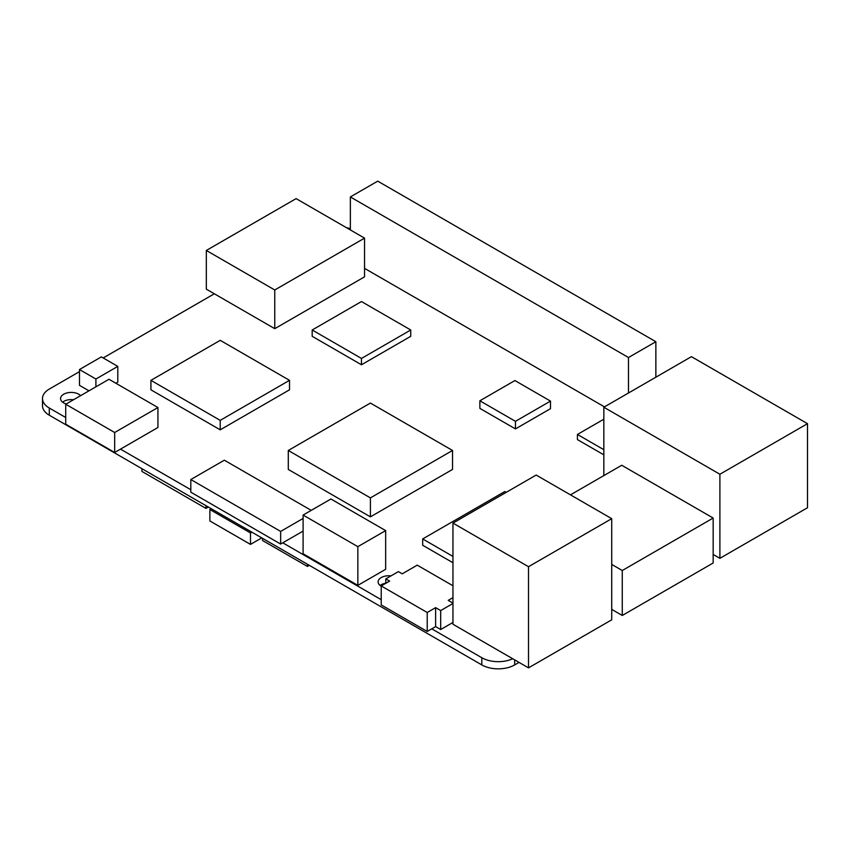 <?xml version="1.0" encoding="UTF-8"?>
<svg xmlns="http://www.w3.org/2000/svg" width="850" height="850" viewBox="0 0 850 850"><rect width="100%" height="100%" fill="white"/><g stroke="black" fill="none" stroke-linecap="round" stroke-linejoin="round"><path stroke-width="1.27" d="M550.492 401.094L550.492 408.68L515.461 428.91L479.868 408.372L479.868 400.786L514.909 380.556L550.492 401.094L515.461 421.324L479.868 400.786M603.84 454.846L577.426 439.599L577.426 434.456L603.84 419.209M452.954 562.742L422.684 545.264L422.684 538.942L504.804 491.523L506.228 492.341M385.656 530.602L385.656 569.309L357.85 585.363L303.099 553.754L303.099 515.058L330.905 498.993L385.656 530.602L357.85 546.667L303.099 515.058M289.521 380.332L289.521 389.821L220.214 429.834L150.928 389.831L150.928 380.354L220.235 340.34L289.521 380.332L220.214 420.357L220.214 429.834M117.799 366.382L95.901 379.026L79.475 369.538L101.373 356.894L117.799 366.382L117.799 382.181L115.908 383.276M88.974 390.83L79.475 385.348L79.475 369.538M452.529 469.434L370.409 516.853L288.288 469.434L288.288 450.468L370.409 403.059L452.529 450.468L452.529 469.434M604.456 406.874L364.554 268.366M410.741 329.991L410.741 336.313L361.473 364.767L312.194 336.313L312.194 329.991L361.473 301.548L410.741 329.991L361.473 358.445L361.473 364.767M80.601 395.664A10.646 6.141 0 0 0 68.627 392.604A10.646 6.141 0 0 0 60.573 398.565A10.646 6.141 0 0 0 66.183 403.984M390.989 575.886A10.646 6.141 0 0 0 378.123 581.899A10.646 6.141 0 0 0 381.225 586.245M350.359 228.661A23.226 13.409 0 0 0 346.513 227.726M364.554 238.138L364.554 276.834L274.763 328.674L206.327 289.159L206.327 250.463L296.119 198.624L364.554 238.138L274.763 289.978L206.327 250.463M65.726 417.509L49.3 408.032A23.226 13.409 0 0 1 42.5 398.544A23.226 13.409 0 0 1 49.3 389.066L79.475 371.641M103.201 357.946L214.338 293.781M157.93 407.533L114.676 432.501L65.726 404.249L108.981 379.27L157.93 407.533L157.93 427.507L120.488 449.129L190.814 489.728M303.099 531.091L282.774 542.821L381.225 599.664M452.954 622.444L440.683 629.531L435.625 626.609L431.768 628.841L481.822 657.741A23.226 13.409 0 0 0 512.709 658.75L452.954 624.251L452.954 523.101L536.169 475.054L611.724 518.67L528.509 566.716L528.509 667.866L512.709 658.75M514.664 659.876L514.664 664.923L519.042 662.405M49.3 408.032L49.3 415.214L251.855 532.164L481.822 664.923L481.822 657.741M73.514 399.755A10.646 6.141 0 0 0 62.581 402.167M385.804 583.185A10.646 6.141 0 0 0 380.131 585.491M514.664 664.923A23.226 13.409 180 0 1 481.822 664.923M49.3 415.214A23.226 13.409 180 0 1 42.5 405.737L42.5 398.544M570.467 494.859L621.732 465.258L713.161 518.043L622.274 570.52L611.724 564.421M622.274 570.52L622.274 615.474L611.724 609.386M713.161 518.043L713.161 563.008L622.274 615.474M274.763 289.978L274.763 328.674M280.649 531.409L190.814 479.538L190.814 492.182L280.649 544.053L280.649 531.409L303.099 518.447M282.774 542.821L280.649 544.053M190.814 479.538L224.326 460.19L311.228 510.361M361.473 358.445L312.194 329.991M350.359 196.945L377.74 181.146L655.86 341.721L628.479 357.521L350.359 196.945L350.359 229.946M628.479 357.521L628.479 392.998M655.86 341.721L655.86 377.198M452.529 450.468L370.409 497.888L288.288 450.468M370.409 497.888L370.409 516.853M95.901 379.026L95.901 386.824M65.726 404.249L65.726 424.224L114.676 452.476L114.676 432.501M120.488 449.129L114.676 452.476M220.214 420.357L150.928 380.354M357.85 546.667L357.85 585.363M452.954 603.479L440.683 610.566L435.625 607.644L427.221 612.499L381.225 585.947L389.64 581.092L385.804 578.882L385.804 583.312M381.225 585.947L381.225 604.913L427.221 631.465L427.221 612.499M431.768 628.841L427.221 631.465M435.625 607.644L435.625 626.609M440.683 610.566L440.683 629.531M452.954 597.646L448.216 600.376L452.954 603.117M385.804 578.882L398.395 571.614L402.231 573.824L417.244 565.154L452.954 585.767M611.724 518.67L611.724 619.82L528.509 667.866M528.509 566.716L452.954 523.101M452.954 556.421L422.684 538.942M603.84 407.235L691.433 356.66L807.5 423.672L719.897 474.247L603.84 407.235L603.84 475.596M719.897 474.247L719.897 558.322L713.161 554.434M807.5 423.672L807.5 507.748L719.897 558.322M603.84 449.703L577.426 434.456M515.461 421.324L515.461 428.91M141.897 468.679L141.897 471.421L205.955 508.406L205.955 505.654M205.955 508.406L208.335 507.036M211.246 508.714L209.876 509.511L250.484 532.95L251.855 532.164M209.876 509.511L209.876 520.954L250.484 544.393L261.768 537.88M250.484 544.393L250.484 532.95M262.544 538.326L262.544 540.504L307.434 566.429L309.326 565.335M307.434 566.429L307.434 564.251"/></g></svg>
